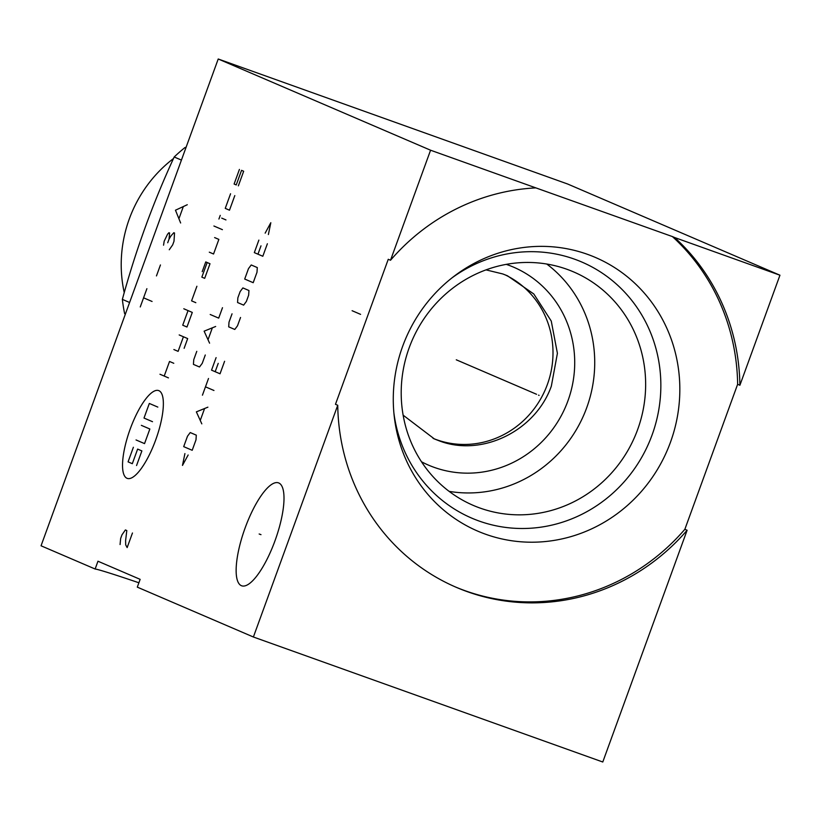 <?xml version="1.0" encoding="UTF-8"?>
<svg xmlns="http://www.w3.org/2000/svg" width="821" height="821" viewBox="0 0 821 821"><rect width="100%" height="100%" fill="white"/><g stroke="black" fill="none" stroke-linecap="round" stroke-linejoin="round"><path stroke-width="1.23" d="M739.895 385.254L779.95 275.209L674.646 237.536A209.057 199.595 -66.8 0 1 739.895 385.254L737.638 384.279L684.858 529.299A209.057 199.595 113.2 0 1 455.173 586.851M337.739 405.266L253.391 637.004L602.778 762.001L687.115 530.263A209.057 199.595 -66.8 0 1 456.312 587.343A209.057 199.595 -66.8 0 1 337.739 405.266L335.471 404.301L388.261 259.282L390.519 260.247A209.057 199.595 -66.8 0 1 535.877 187.886L672.389 236.571A209.057 199.595 -66.8 0 1 737.638 384.279M390.519 260.247L430.573 150.212L535.877 187.886M687.115 530.263L684.858 529.299M674.646 237.536L672.389 236.571M587.497 254.336A148.96 142.218 -66.8 0 1 670.48 442.201A148.96 142.218 -66.8 0 1 485.622 534.235A148.96 142.218 113.2 0 1 394.172 415.775A148.96 142.218 113.2 0 1 454.116 276.225A148.96 142.218 113.2 0 1 587.497 254.336M451.858 277.97A139.375 133.074 113.2 0 1 574.454 259.138A139.375 133.074 -66.8 0 1 652.1 434.925A139.375 133.074 -66.8 0 1 479.125 521.037A139.375 133.074 113.2 0 1 393.885 412.932M566.88 269.257A127.07 121.313 113.2 0 0 410.521 344.245A127.07 121.313 113.2 0 0 473.276 505.397A127.07 121.313 113.2 0 0 479.967 508.035A127.07 121.313 -66.8 0 0 636.326 433.047A127.07 121.313 -66.8 0 0 573.571 271.895A127.07 121.313 -66.8 0 0 566.88 269.257M546.786 264.044A127.07 121.313 -66.8 0 1 583.967 414.656A127.07 121.313 -66.8 0 1 449.138 491.369M506.29 264.372A107.736 102.861 -66.8 0 1 507.922 264.937A107.736 102.861 -66.8 0 1 567.947 400.822A107.736 102.861 -66.8 0 1 434.237 467.385A107.736 102.861 -66.8 0 1 421.491 461.782M403.121 415.159L434.391 438.948L439.102 440.795C481.537 457.297 535.415 431.179 551.343 386.147L557.408 353.317L551.26 321.062L533.783 293.959L507.47 275.794L502.76 273.947L486.011 269.873M433.078 438.373A89.376 85.333 113.2 0 0 547.391 384.444A89.376 85.333 113.2 0 0 504.874 274.737M138.893 582.777A209.057 3.684 20 0 0 95.133 569.015L41.05 545.791L218.222 58.999L567.609 183.996L779.95 275.209M278.76 482.974A54.658 16.225 109.7 0 1 275.179 540.269A54.658 16.225 109.7 0 1 241.661 585.794A54.658 16.225 109.7 0 1 241.384 585.681A54.658 16.225 109.7 0 1 244.966 528.385A54.658 16.225 109.7 0 1 278.483 482.861A54.658 16.225 109.7 0 1 278.76 482.974M253.391 637.004L137.302 587.138L140.145 579.349L97.966 561.225L95.133 569.015M430.573 150.212L218.222 58.999M124.248 292.666A128.753 122.924 -66.8 0 1 173.477 158.545M185.864 147.924L184.971 147.544A164.241 156.811 113.2 0 0 174.196 156.985C153.034 202.777 135.763 250.241 122.36 299.378A164.241 156.811 113.2 0 0 124.587 313.468L125.274 314.392M184.971 147.544L186.1 147.257M181.431 160.095L174.196 156.985M129.605 302.487L122.36 299.378M125.469 313.848L124.587 313.468M260.986 534.656L259.159 533.999M130.211 429.003A46.633 13.844 -70.3 0 0 126.998 478.294A46.633 13.844 -70.3 0 0 155.692 439.953A46.633 13.844 -70.3 0 0 158.894 390.673A46.633 13.844 -70.3 0 0 130.211 429.003M196.896 286.252L191.58 300.855L195.829 302.682M188.04 310.595L182.724 325.198L186.972 327.025L192.288 312.421L183.791 308.768M184.13 348.32L187.67 338.58L179.183 334.937M173.867 349.541L178.116 351.357L183.432 336.754M173.775 363.282L169.526 361.466L164.21 376.069M168.459 377.886L159.962 374.243M207.169 262.525L201.853 277.129L204.686 278.34L210.002 263.736L205.753 261.92L202.212 271.648M209.304 252.18L213.552 254.007L218.858 239.404L214.62 237.577M222.409 229.664L213.912 226.011M225.949 219.925L221.701 218.109M218.92 219.022L220.244 215.369M230.557 193.766L225.252 208.37L229.49 210.197L234.806 195.593M239.424 169.424L234.108 184.027L236.232 184.941L241.548 170.337L243.673 171.25L238.357 185.854M141.356 425.35L149.853 429.003L144.537 443.607L136.04 439.953M152.511 421.696L144.014 418.053L149.33 403.45L157.827 407.093M133.382 447.26L128.076 461.864L132.314 463.691L137.63 449.087L141.879 450.914L136.563 465.517M196.783 351.337L193.746 359.68L193.438 364.38L199.503 366.987L202.243 363.334L205.281 354.99M215.656 326.481L204.121 331.171L209.581 343.168M208.165 339.34L212.218 328.215M210.197 314.484L218.694 318.127L222.491 307.701M184.91 453.592L182.478 465.415L188.153 454.988M192.196 450.288L195.993 439.861L196.301 435.161L190.236 432.554L187.496 436.208L183.699 446.645L192.196 450.288M207.887 407.175L196.363 411.865L201.812 423.862M200.396 420.034L204.45 408.909M213.963 390.488L205.466 386.835M202.438 395.178L208.503 378.491M216.097 357.628L211.541 370.148L220.038 373.791L224.595 361.281M218.222 363.364L215.184 371.708M232.045 313.817L229.008 322.16L228.7 326.85L234.775 329.457L237.505 325.814L240.543 317.47M243.632 305.125L246.362 301.471L248.64 295.211L248.948 290.521L242.883 287.914L240.143 291.568L237.864 297.818L237.567 302.518L243.632 305.125M253.196 282.691L256.994 272.264L257.301 267.574L251.226 264.967L248.496 268.611L244.699 279.048L253.196 282.691M258.872 240.101L254.325 252.622L262.812 256.265L267.369 243.755M260.996 245.838L257.958 254.182M268.385 234.539L270.817 222.717L265.152 233.143M132.468 532.993L127.152 547.597L125.695 544.857L125.603 540.598L126.803 530.561L125.387 529.945L121.98 534.82L120.656 538.463L120.071 544.549M352.106 310.707L360.593 314.361M140.258 306.951L146.897 288.694M143.572 297.828L152.07 301.471M156.462 275.918L160.444 264.967M169.259 249.758L172.667 244.884L174.001 241.23L174.534 233.02L173.826 232.712L171.076 235.76L169.044 239.106L169.619 233.02L168.91 232.723L167.535 234.242L164.169 241.241L163.553 245.192M167.71 242.759L169.044 239.106M187.28 204.727L175.468 210.207L180.641 222.984M179.142 218.109L183.124 207.159M539.099 395.383L538.545 395.137L539.099 395.383M536.554 394.285L456.281 359.803"/></g></svg>
